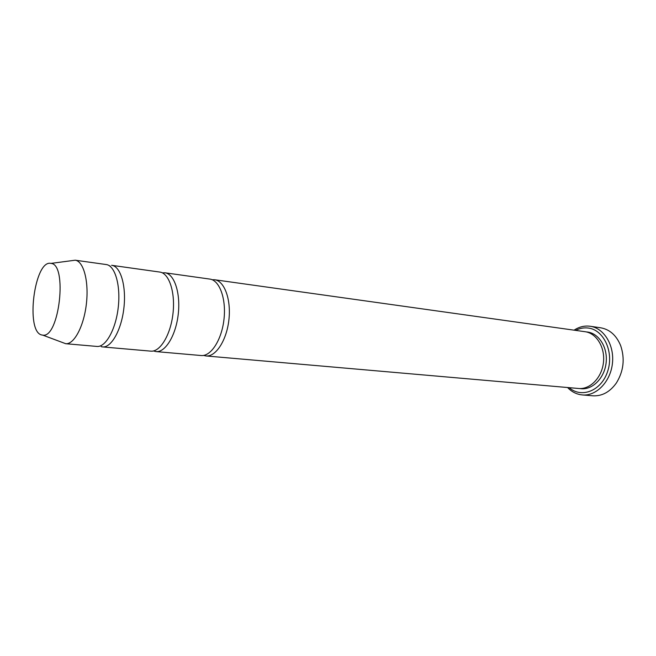 <?xml version="1.0" encoding="UTF-8"?>
<svg xmlns="http://www.w3.org/2000/svg" width="656" height="656" viewBox="0 0 656 656"><rect width="100%" height="100%" fill="white"/><g stroke="black" fill="none" stroke-linecap="round" stroke-linejoin="round"><path stroke-width="0.98" d="M101.262 346.704L102.492 346.917C111.307 347.951 121.45 330.034 123.894 308.025C126.46 286.032 120.589 266.303 111.766 265.327L111.586 265.303M111.766 265.327L159.802 272.06C169.109 273.117 175.464 292.322 172.979 313.609C170.617 334.913 160.113 352.198 150.814 351.14L102.492 346.917M569.154 387.655C581.503 398.684 601.552 390.746 607.686 371.255C614.155 351.903 603.627 329.533 588.022 328.008C583.783 327.524 579.658 328.32 575.665 330.394M41.746 334.97C25.158 331.797 34.424 259.276 50.938 263.4C67.74 263.991 59.286 338.34 42.788 335.142L41.746 334.97M71.52 260.686L75.219 260.202C83.591 261.227 89.003 281.317 86.395 303.761C83.894 326.221 74.112 344.589 65.723 343.711L62.23 342.407M75.128 260.186L106.239 264.548C115.005 265.516 120.811 285.311 118.244 307.385C115.792 329.476 105.69 347.459 96.932 346.434L65.633 343.703M153.447 350.952L155.997 351.591C165.353 352.649 175.89 335.437 178.243 314.208C180.712 292.994 174.307 273.847 164.959 272.789L162.327 272.839M164.959 272.789L209.813 279.079C219.563 280.21 226.386 298.849 223.975 319.406C221.703 339.98 210.879 356.618 201.121 355.527L155.997 351.591M203.573 355.421L205.968 355.954C215.767 357.044 226.623 340.472 228.887 319.964C231.281 299.48 224.426 280.891 214.635 279.751L212.183 279.735M214.635 279.751L585.045 331.706C596.509 333.158 605.242 347.426 603.446 362.555C601.798 377.7 590.088 389.639 578.592 388.483L205.968 355.954M567.555 387.516C571.171 391.32 575.369 393.698 580.15 394.641L582.348 394.945C596.238 396.273 610.416 381.882 612.409 363.572C614.582 345.286 603.996 328.074 590.154 326.253L589.629 326.188C584.184 325.597 579.002 326.926 574.074 330.165M590.154 326.253L600.634 327.787C609.703 329.386 616.369 335.314 620.642 345.564C625.061 358.693 623.643 371.165 616.386 382.965C609.924 392.001 602.101 396.273 592.901 395.806L582.348 394.945M586.366 331.944C598.395 332.502 607.997 347.114 606.111 362.858C604.414 378.619 591.778 390.705 579.929 388.549M42.788 335.142L65.723 343.711M50.938 263.4L75.219 260.202M100.696 346.024L101.721 345.277M110.651 266.754L109.823 265.795"/></g></svg>
